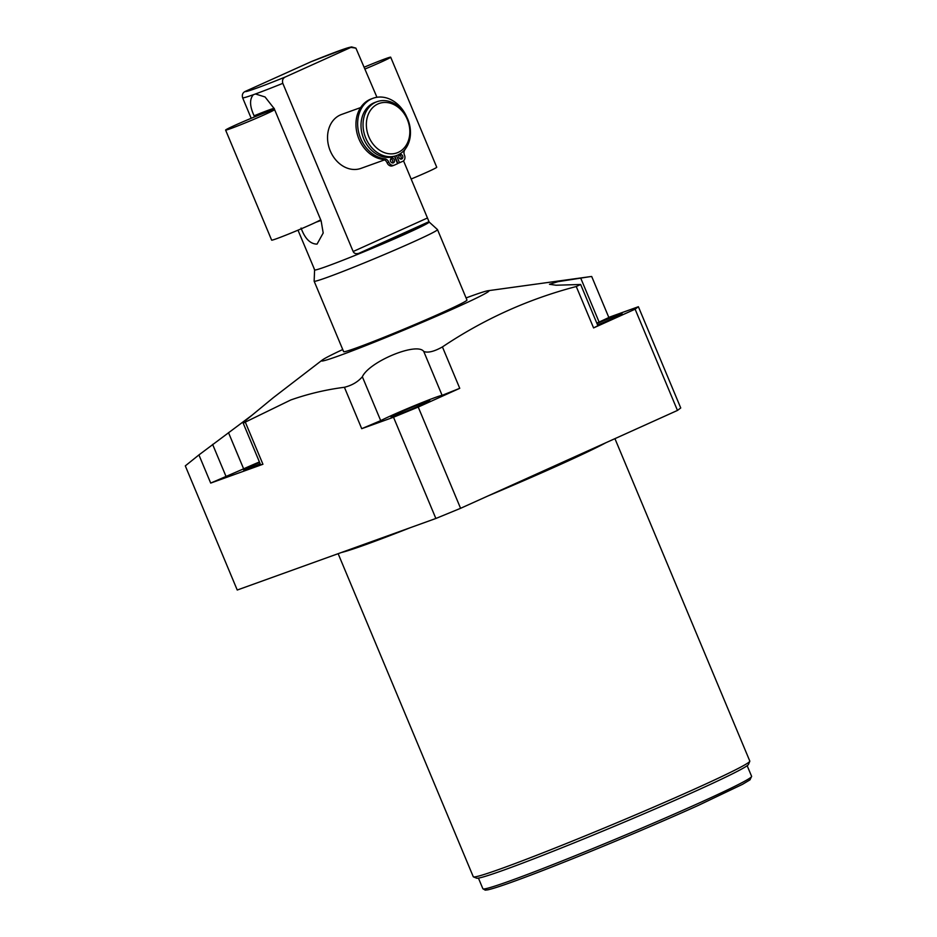 <?xml version="1.0" encoding="UTF-8"?>
<svg xmlns="http://www.w3.org/2000/svg" width="937" height="937" viewBox="0 0 937 937"><rect width="100%" height="100%" fill="white"/><g stroke="black" fill="none" stroke-linecap="round" stroke-linejoin="round"><path stroke-width="1.41" d="M400.743 159.149A2.483 1.991 70.2 0 0 399.232 154.98M399.021 157.58A2.483 1.991 70.2 0 0 402.652 155.94A2.483 1.991 70.2 0 0 399.021 157.58M405.662 148.538A31.624 25.393 -109.8 0 1 404.831 149.791A5.224 4.193 70.2 0 0 404.479 155.12A4.966 3.982 -109.8 0 1 402.758 161.34L397.838 163.401L394.817 156.186M392.662 165.744A4.966 3.982 -109.8 0 1 392.427 165.837A4.966 3.982 -109.8 0 1 387.098 162.804A5.224 4.193 70.2 0 0 383.116 159.442A31.624 25.393 -109.8 0 1 356.634 131.391A31.624 25.393 -109.8 0 1 371.403 98.877L373.102 98.256A31.624 25.393 -109.8 0 1 406.799 117.09M392.345 162.933A2.483 1.991 70.2 0 0 390.846 158.775M390.624 161.363A2.483 1.991 70.2 0 0 394.266 159.723A2.483 1.991 70.2 0 0 390.624 161.363M394.489 156.303L397.581 163.67L394.36 165.123A4.966 3.982 -109.8 0 1 394.126 165.217A4.966 3.982 -109.8 0 1 388.808 162.183A5.224 4.193 70.2 0 0 384.814 158.821A31.624 25.393 -109.8 0 1 358.332 130.782A31.624 25.393 -109.8 0 1 373.102 98.256M399.537 162.792L396.515 155.577M377.037 101.688L375.011 102.414A28.649 23.003 -109.8 0 0 373.664 102.965A28.649 23.003 70.2 0 0 363.392 138.008A28.649 23.003 70.2 0 0 394.43 156.327L396.456 155.601A28.649 23.003 70.2 0 0 397.803 155.05A28.649 23.003 -109.8 0 0 408.075 120.006A28.649 23.003 -109.8 0 0 377.037 101.688A28.649 23.003 -109.8 0 0 375.702 102.227A28.649 23.003 70.2 0 0 365.43 137.282A28.649 23.003 70.2 0 0 396.456 155.601M377.962 103.948A26.259 21.082 -109.8 0 1 407.326 119.479A26.259 21.082 -109.8 0 1 398.225 152.368A26.259 21.082 70.2 0 1 368.85 136.837A26.259 21.082 70.2 0 1 377.962 103.948M360.593 107.603L341.548 114.466A28.649 23.003 70.2 0 0 340.213 115.017A28.649 23.003 70.2 0 0 329.929 150.061A28.649 23.003 70.2 0 0 360.968 168.379L384.545 159.887M311.072 61.725L245.166 91.439C242.671 92.716 241.828 94.836 242.636 97.823L251.198 118.296M314.445 269.317L298.001 230.186M310.873 61.795L346.022 48.373L351.539 46.909L355.908 48.127L350.883 47.4L285.34 76.975C282.857 78.228 282.002 80.359 282.81 83.346L353.155 251.514C354.139 253.54 356.06 254.138 358.918 253.295A62.076 2.319 -22.7 0 0 428.912 221.706L358.918 253.295M355.908 48.138L376.955 97.284M313.989 268.462L314.609 269.926A62.076 2.319 157.3 0 0 326.404 266.495A62.076 2.319 -22.7 0 0 390.682 240.504A62.076 2.319 -22.7 0 0 429.146 222.022L403.531 160.836M428.537 220.558L428.912 221.706M254.571 116.902L254.114 115.801C249.664 106.221 249.418 99.193 253.377 94.707L255.438 93.969L265.042 96.956L274.178 108.575L321.133 220.827L323.195 233.008L317.046 244.124C310.264 244.007 304.947 238.654 301.07 228.054M314.153 281.217L343.621 351.656A66.855 2.506 -22.7 0 0 356.318 347.955A66.855 2.506 -22.7 0 0 425.55 319.95A66.855 2.506 -22.7 0 0 466.966 300.051L437.497 229.612A66.855 2.506 -22.7 0 1 396.082 249.523A66.855 2.506 -22.7 0 1 326.849 277.516A66.855 2.506 157.3 0 1 314.153 281.217A66.855 2.506 157.3 0 1 314.141 281.17L314.598 269.915M437.497 229.612A66.855 2.506 -22.7 0 0 437.474 229.577L429.134 221.999M342.731 349.536A90.725 3.397 -22.7 0 0 322.223 360.077A90.725 3.397 -22.7 0 0 338.831 355.849A90.725 3.397 -22.7 0 0 438.258 315.464A90.725 3.397 -22.7 0 0 487.99 290.739A90.725 3.397 -22.7 0 0 471.756 295.858A90.725 3.397 -22.7 0 0 466.076 297.931M322.223 360.077L273.182 397.78L246.876 419.448C242.542 423.137 242.015 424.028 245.295 422.107L290.751 399.982C308.168 393.856 326.053 389.628 344.406 387.286C351.972 385.4 357.946 381.886 362.35 376.756C369.213 361.623 417.024 341.782 423.758 351.469C427.916 353.073 434.147 351.562 442.428 346.924C483.867 319.154 528.48 299.02 576.267 286.523L580.647 284.485L556.028 285.223L549.492 284.286L557.831 281.697L589.268 276.778L487.99 290.739M596.787 323.054A34.622 1.3 157.3 0 1 599.106 322.07L608.851 317.514L591.692 276.485L589.268 276.778M580.647 284.485L597.9 325.725L593.578 327.915L576.267 286.523M262.934 464.26L260.662 464.928L243.163 423.079L245.295 422.107L262.934 464.26L210.696 483.082L198.925 454.925L185.303 465.876L237.237 590.029L435.869 518.477L460.582 508.311L677.463 410.429L680.742 407.97L638.39 306.727L608.804 317.374M198.925 454.925L251.631 415.489M677.463 410.429L635.11 309.175L638.39 306.727M635.11 309.175L593.578 327.915M597.572 324.928A21.012 0.785 -22.7 0 0 622.156 313.836A21.012 0.785 -22.7 0 0 618.162 314.996A21.012 0.785 -22.7 0 0 596.986 323.546M614.93 438.645L749.799 761.067A149.873 5.61 157.3 0 1 749.787 761.301A149.873 5.61 157.3 0 1 654.494 806.745A149.873 5.61 157.3 0 1 501.752 868.447A149.873 5.61 157.3 0 1 473.454 876.891A149.873 5.61 157.3 0 1 473.279 876.739L338.14 553.685M749.787 761.301L748.499 764.416A147.484 5.517 157.3 0 1 654.729 809.146A147.484 5.517 157.3 0 1 504.422 869.864A147.484 5.517 157.3 0 1 476.582 878.168L473.454 876.891M435.869 518.477L393.517 417.234L418.23 407.056L460.582 508.311M259.42 461.953A34.622 1.3 -22.7 0 0 243.632 468.828L210.696 483.082M259.619 462.421A21.012 0.785 -22.7 0 0 243.667 469.941A21.012 0.785 -22.7 0 0 247.661 468.781A21.012 0.785 -22.7 0 0 260.217 463.862M442.428 346.924L459.751 388.316L442.112 395.355A34.622 1.3 -22.7 0 0 414.576 405.616A34.622 1.3 -22.7 0 0 380.703 420.643L361.717 428.677L344.406 387.286M459.751 388.316L418.23 407.056M393.517 417.234L361.717 428.677M394.992 415.712A21.012 0.785 -22.7 0 0 416.742 406.916A21.012 0.785 -22.7 0 0 429.767 400.661A21.012 0.785 -22.7 0 0 425.773 401.821A21.012 0.785 -22.7 0 0 404.011 410.617A21.012 0.785 -22.7 0 0 390.998 416.871A21.012 0.785 -22.7 0 0 394.992 415.712M274.611 109.617A26.564 0.996 157.3 0 1 257.71 117.675A26.564 0.996 157.3 0 1 230.654 128.603A26.564 0.996 -22.7 0 1 225.606 130.079A26.564 0.996 -22.7 0 1 242.062 122.173A26.564 0.996 -22.7 0 1 269.563 111.046A26.564 0.996 157.3 0 1 274.576 109.547M320.653 219.68A26.564 0.996 157.3 0 1 303.752 227.726A26.564 0.996 157.3 0 1 276.684 238.666A26.564 0.996 -22.7 0 1 271.636 240.13L225.606 130.079M411.144 179.026A26.564 0.996 -22.7 0 0 436.736 167.243L390.694 57.192A26.564 0.996 -22.7 0 0 385.646 58.656A26.564 0.996 157.3 0 0 364.341 67.136M365.102 68.963A26.564 0.996 -22.7 0 0 390.694 57.192M387.098 162.804L388.808 162.183M383.116 159.442L384.814 158.821M245.166 91.439A57.298 2.143 -22.7 0 0 285.34 76.975M350.883 47.4A57.298 2.143 -22.7 0 0 310.697 61.865M427.448 217.993L353.155 251.514M255.438 93.969A62.076 2.319 -22.7 0 0 282.81 83.346M253.377 94.707A62.076 2.319 157.3 0 1 242.636 97.823M254.114 115.801A26.564 0.996 157.3 0 1 274.26 108.423M321.051 220.64A26.564 0.996 -22.7 0 0 316.062 222.198M580.753 278.195L599.106 322.07M341.443 552.49A149.873 5.61 -22.7 0 0 366.215 544.444A149.873 5.61 -22.7 0 0 410.183 527.73M487.533 496.142A149.873 5.61 -22.7 0 0 606.028 442.662M747.164 765.705L751.615 776.351A145.645 5.458 157.3 0 1 698.943 803.126A145.645 5.458 157.3 0 1 558.698 862.321A145.645 5.458 157.3 0 1 482.883 888.756L478.432 878.11M698.615 805.27A143.736 5.376 157.3 0 1 551.987 866.936A143.736 5.376 157.3 0 1 486.397 888.545M243.632 468.828L228.499 432.648M226.145 476.722L212.617 444.396M380.703 420.643L362.35 376.756M423.758 351.469L442.112 395.355M394.126 165.217L392.427 165.837M751.615 776.351L749.975 779.853L742.514 784.328L698.662 805.246C658.477 823.424 599.785 848.137 555.102 865.706C519.742 879.609 497.336 887.644 487.908 889.81L485.237 890.15L482.883 888.756"/></g></svg>
